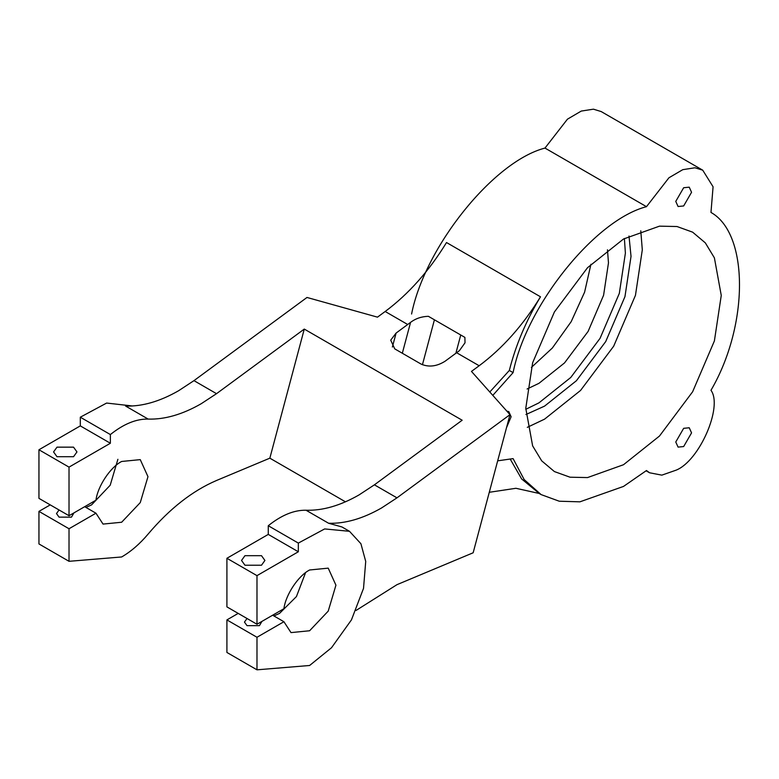<?xml version="1.0" encoding="UTF-8"?>
<svg xmlns="http://www.w3.org/2000/svg" width="779" height="779" viewBox="0 0 779 779"><rect width="100%" height="100%" fill="white"/><g stroke="black" fill="none" stroke-linecap="round" stroke-linejoin="round"><path stroke-width="1.17" d="M247.021 618.497L244.46 622.08L247.021 625.654L259.426 625.654L261.919 621.399M59.058 509.972L56.497 513.556L59.058 517.139L71.464 517.139L73.956 512.884M261.501 555.68L244.957 555.68L241.529 560.452L244.957 565.223L261.501 565.223L264.918 560.452L261.501 555.68M73.538 447.156L56.994 447.156L53.566 451.927L56.994 456.708L73.538 456.708L76.965 451.927L73.538 447.156M683.66 446.552L691.557 432.881L689.24 427.768L683.66 428.323L675.763 441.995L678.081 447.107L683.66 446.552M683.66 205.958L691.557 192.286L689.24 187.174L683.66 187.729L675.763 201.401L678.081 206.513L683.66 205.958M506.506 427.71L511.112 416.755L508.804 411.643L506.837 411.127M525.922 414.535L544.57 406.122L576.392 380.736L605.711 341.582L624.962 296.624L631.029 256.369L628.994 236.018M525.776 409.306L538.932 402.87L570.754 377.484L600.064 338.329L619.324 293.371L625.391 253.107L624.388 238.501M623.512 464.722L659.492 436.026L692.628 391.769L714.392 340.939L721.257 295.436L714.392 257.849L705.326 242.873L692.628 232.161L677 226.523L659.492 226.153L623.512 239.007L587.532 267.694L554.405 311.96L532.632 362.79L525.776 408.293L532.632 445.88L541.707 460.856L554.405 471.568L570.033 477.206L587.532 477.576L623.512 464.722M527.305 427.34L544.57 419.151L580.55 390.454L613.686 346.188L635.45 295.358L642.305 249.855L640.776 230.808M272.631 615.215L283.916 621.72L291.005 632.606L309.614 630.756L328.222 611.116L335.934 585.185L328.222 568.144L309.614 569.985C298.318 575.72 285.659 594.776 283.916 608.701L256.982 624.252L256.982 575.642L226.913 558.28L226.913 606.88L256.982 624.252M273.906 615.946L279.544 613.394L296.439 596.558L305.543 572.711M69.019 528.746L69.019 561.308L38.95 543.946L38.95 511.384L69.019 528.746L95.953 513.205L103.042 524.082L121.651 522.242L140.259 502.601L147.971 476.66L140.259 459.629L121.651 461.47C110.355 467.196 97.706 486.262 95.953 500.186L69.019 515.727L69.019 467.127L38.95 449.765L38.95 498.365L69.019 515.727M85.943 507.431L91.581 504.88L110.19 485.229L117.892 459.298M69.019 561.308L121.651 556.966C131.028 551.513 139.86 543.859 148.156 534.024C169.666 508.648 192.452 490.799 216.523 480.487L269.846 458.169L304.277 329.079L462.161 420.232L374.407 484.83L359.051 494.918C340.296 505.649 322.633 510.761 306.04 510.235C294.082 509.982 281.492 515.143 268.268 525.728L268.268 534.404L226.913 558.28M489.796 391.993L509.33 370.453C515.708 345.224 526.098 320.675 540.499 296.799C523.021 325.32 502.582 348.301 479.163 365.75L471.47 371.417L509.982 414.662L396.969 497.849L381.603 507.937C362.848 518.678 345.185 523.78 328.602 523.254L306.04 510.235M497.664 460.837L513.088 458.617L524.16 479.562L541.113 494.597L559.254 501.218L579.907 501.832L623.512 486.427L646.482 470.526L649.559 472.775L661.838 475.141L676.143 470.146C699.406 460.886 723.068 406.638 710.974 390.298C748.989 325.213 748.989 233.632 710.974 212.443L713.077 186.785L702.726 170.182L694.936 167.777L682.774 169.666L668.937 177.778L646.482 206.678L544.979 148.078C493.613 161.292 424.935 246.729 411.585 314.025M304.277 329.079L216.523 393.677L201.157 403.756C182.413 414.496 164.739 419.599 148.156 419.083L125.604 406.054C142.187 406.58 159.851 401.477 178.605 390.737L193.961 380.649L306.984 297.461L377.484 317.15L385.177 311.493C408.595 294.043 429.044 271.053 446.513 242.542L540.499 296.799M607.464 249.806L608.477 262.874L603.589 295.26L588.106 331.426L564.532 362.917L538.932 383.336L527.101 388.994M531.366 367.445L552.34 348.018L571.192 321.659L584.601 292.154L590.93 264.276M283.916 621.72L256.982 637.271L226.913 619.909L238.189 613.394M256.982 637.271L256.982 669.823L309.614 665.49L331.513 647.739L351.446 619.889L363.52 588.379L365.721 561.435L360.92 543.732L349.489 531.307L324.658 528.931L298.338 543.09L298.338 551.766L256.982 575.642M298.338 551.766L268.268 534.404M269.846 458.169L345.448 501.812M356.081 610.434L396.969 584.669L473.155 552.778L509.982 414.662M402.324 353.247L410.562 322.379L396.102 333.061L392.382 347.015M479.163 365.75L456.611 352.731L444.994 361.29C436.659 366.481 428.684 367.415 421.079 364.075L394.749 348.875L390.717 340.16L396.102 333.061M456.611 352.731L459.444 350.608L465.024 342.789L464.897 337.395L428.362 316.303C421.488 316.537 415.548 318.562 410.562 322.379M148.156 419.083C136.198 418.829 123.598 423.99 110.375 434.565L110.375 443.251L80.305 425.889L38.95 449.765M110.375 434.565L80.305 417.203L80.305 425.889M110.375 443.251L69.019 467.127M132.411 405.976L106.626 403.055L80.305 417.203M489.28 492.289L515.932 488.287L539.165 493.467M539.253 493.467L521.657 478.978L510.498 459.591M646.482 206.678C595.117 219.892 526.438 305.329 513.088 372.625L509.33 370.453M513.088 372.625L492.805 395.372M702.726 170.182L601.222 111.582L593.442 109.177L581.27 111.066L567.443 119.177L544.979 148.078M298.338 543.09L268.268 525.728M349.489 531.307L341.971 526.974L328.602 523.254M256.982 669.823L226.913 652.461L226.913 619.909M38.95 511.384L50.226 504.88M84.668 506.691L95.953 513.205M396.969 497.849L374.407 484.83M216.523 393.677L193.961 380.649M407.729 324.512L385.177 311.493M455.871 353.276L460.749 334.999M434.419 319.799L422.432 364.747M541.113 494.597L537.354 492.425M649.559 472.775L646.142 470.808"/></g></svg>
